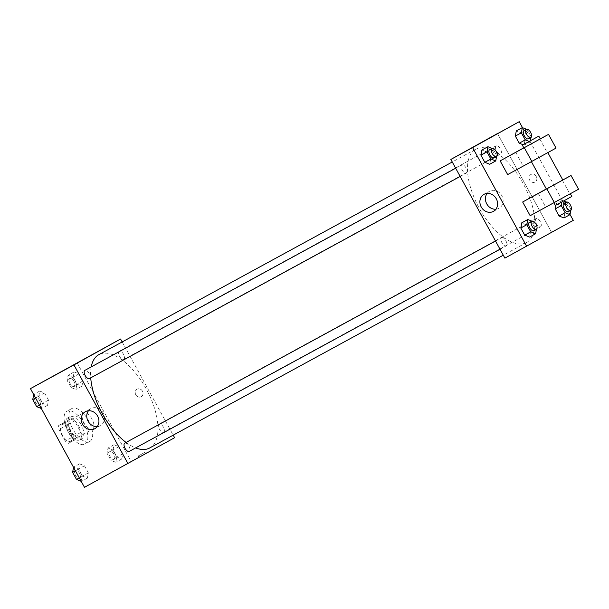<?xml version="1.0" encoding="UTF-8"?>
<svg xmlns="http://www.w3.org/2000/svg" width="609" height="609" viewBox="0 0 609 609"><rect width="100%" height="100%" fill="white"/><g stroke="black" fill="none" stroke-linecap="round" stroke-linejoin="round"><path stroke-width="0.46" stroke-dasharray="3.04 2.28" d="M92.53 429.299A9.379 4.446 61.4 0 0 91.921 418.931A9.379 4.446 61.4 0 0 83.54 412.841A9.379 4.446 61.4 0 0 84.126 423.202A9.379 4.446 61.4 0 0 92.515 429.307A9.379 4.446 61.4 0 0 92.53 429.299L70.773 441.16A9.379 4.446 61.4 0 0 70.789 441.152A9.379 4.446 61.4 0 0 70.18 430.784A9.379 4.446 61.4 0 0 61.798 424.694A9.379 4.446 61.4 0 0 62.384 435.054A9.379 4.446 61.4 0 0 70.773 441.16M65.232 441.038L58.913 429.497A12.104 5.74 61.4 0 1 58.677 425.531L64.135 422.501A12.104 5.74 61.4 0 1 67.333 424.816L73.651 436.356A12.104 5.74 61.4 0 1 73.887 440.322L68.436 443.352A12.104 5.74 61.4 0 1 65.232 441.038L72.479 437.087L66.16 425.546L58.913 429.497M67.333 424.816L74.58 420.865L80.898 432.405L73.651 436.356M73.887 440.322L68.436 443.352M81.134 436.371A12.104 5.74 61.4 0 0 80.898 432.405M74.58 420.865A12.104 5.74 61.4 0 0 71.382 418.55L64.135 422.501M66.16 425.546A12.104 5.74 61.4 0 1 65.932 421.58L71.382 418.55M72.479 437.087A12.104 5.74 61.4 0 0 75.683 439.401M78.713 426.094A12.5 5.93 -118.6 0 1 79.513 439.949A12.5 5.93 -118.6 0 1 68.33 431.811A12.5 5.93 -118.6 0 1 67.546 418.002A12.5 5.93 -118.6 0 1 78.713 426.094M81.126 424.777A12.5 5.93 61.4 0 0 69.966 416.685A12.5 5.93 61.4 0 0 70.743 430.494A12.5 5.93 61.4 0 0 81.933 438.632A12.5 5.93 61.4 0 0 81.949 438.625A12.5 5.93 61.4 0 0 81.126 424.777M65.932 421.58L58.677 425.531M84.956 444.106A18.75 8.891 61.4 0 0 83.737 423.369A18.75 8.891 61.4 0 0 66.975 411.197A18.75 8.891 61.4 0 0 68.139 431.91A18.75 8.891 61.4 0 0 84.925 444.121A18.75 8.891 61.4 0 0 84.956 444.106M89.789 441.472A18.75 8.891 61.4 0 0 88.571 420.735A18.75 8.891 61.4 0 0 71.801 408.563A18.75 8.891 61.4 0 0 72.973 429.276A18.75 8.891 61.4 0 0 89.759 441.487A18.75 8.891 61.4 0 0 89.789 441.472M74.153 371.939L79.018 373.88L82.915 381.006L81.949 386.182L77.084 384.241L73.187 377.123L74.153 371.939L79.018 373.88L82.915 381.006L81.949 386.182L77.084 384.241L73.187 377.123L74.153 371.939L68.109 375.235L72.973 377.177L76.871 384.294L75.912 389.478L71.047 387.537L67.142 380.412L68.109 375.235M39.745 391.054L44.609 392.995L48.514 400.113L47.548 405.297L42.683 403.356L38.786 396.231L39.745 391.054L44.609 392.995L48.514 400.113L47.548 405.297L42.683 403.356L38.786 396.231L39.745 391.054L33.708 394.343L38.573 396.284L42.47 403.409L41.343 408.525M77.077 362.728L131.11 461.416L84.484 487.322M114.012 444.753L118.877 446.694L122.774 453.819L121.815 458.996L116.951 457.054L113.053 449.929L114.012 444.753L118.877 446.694L122.774 453.819L121.815 458.996L116.951 457.054L113.053 449.929L114.012 444.753L107.976 448.041L112.84 449.99L116.738 457.108L115.771 462.292L110.907 460.351L107.009 453.225L107.976 448.041M79.612 463.86L84.476 465.801L88.374 472.927L87.407 478.111L82.55 476.162L78.645 469.044L79.612 463.86L84.476 465.801L88.374 472.927L87.407 478.111L82.55 476.162L78.645 469.044L79.612 463.86L73.575 467.156L78.439 469.097L82.337 476.223L81.203 481.331M174.6 437.711L131.11 461.416M122.173 341.946L173.2 435.153M141.197 396.741A4.301 3.783 -119.1 0 0 141.219 396.733A4.301 3.783 -119.1 0 0 142.437 391.138A4.301 3.783 -119.1 0 0 137.04 389.22A4.301 3.783 -119.1 0 0 135.815 394.799A4.301 3.783 -119.1 0 0 141.197 396.741A4.301 3.783 -119.1 0 0 142.437 391.138A4.301 3.783 -119.1 0 0 137.04 389.22A4.301 3.783 -119.1 0 0 135.815 394.799A4.301 3.783 -119.1 0 0 141.189 396.741A4.301 3.783 -119.1 0 0 141.212 396.733L141.219 396.733M149.784 447.919A53.135 25.19 61.4 0 0 146.335 389.166A53.135 25.19 61.4 0 0 98.841 354.666M91.198 366.915A53.135 25.19 61.4 0 0 90.718 377.854M126.086 442.439A53.135 25.19 61.4 0 0 135.647 447.904M89.386 378.577A4.689 2.223 61.4 0 0 89.081 373.393A4.689 2.223 61.4 0 0 84.895 370.348M123.794 359.462A4.689 2.223 61.4 0 0 123.49 354.278A4.689 2.223 61.4 0 0 119.295 351.233A4.689 2.223 61.4 0 0 119.592 356.417A4.689 2.223 61.4 0 0 123.787 359.47A4.689 2.223 61.4 0 0 123.794 359.462L500.697 153.986A4.689 2.223 61.4 0 0 500.4 148.802A4.689 2.223 61.4 0 0 496.213 145.757A4.689 2.223 61.4 0 0 496.502 150.933A4.689 2.223 61.4 0 0 500.697 153.986A4.689 2.223 61.4 0 0 500.705 153.986M163.654 432.276A4.689 2.223 61.4 0 0 163.349 427.092A4.689 2.223 61.4 0 0 159.162 424.047A4.689 2.223 61.4 0 0 159.451 429.231A4.689 2.223 61.4 0 0 163.646 432.283A4.689 2.223 61.4 0 0 163.654 432.276M124.754 443.162A4.689 2.223 -118.6 0 1 128.956 446.214A4.689 2.223 -118.6 0 1 129.245 451.391M146.152 453.461L139.058 457.336L146.152 453.461M145.399 452.076L138.304 455.951L145.399 452.076M92.568 354.514L85.032 358.648M88.457 410.748A9.729 8.572 60.9 0 1 90.893 408.616A9.729 8.572 60.9 0 1 103.104 412.955A9.729 8.572 60.9 0 1 100.34 425.622A9.729 8.572 60.9 0 1 100.287 425.653A9.729 8.572 60.9 0 1 97.242 426.559M526.701 242.435A53.135 25.19 61.4 0 0 523.253 183.69A53.135 25.19 61.4 0 0 475.751 149.182A53.135 25.19 61.4 0 0 479.07 207.89A53.135 25.19 61.4 0 0 526.618 242.481A53.135 25.19 61.4 0 0 526.701 242.435M501.664 237.677A4.689 2.223 -118.6 0 1 501.671 237.677A4.689 2.223 -118.6 0 1 505.866 240.73A4.689 2.223 -118.6 0 1 506.163 245.907A4.689 2.223 -118.6 0 1 501.968 242.862A4.689 2.223 -118.6 0 1 501.664 237.677L495.528 241.027M540.571 226.792A4.689 2.223 61.4 0 0 540.267 221.607A4.689 2.223 61.4 0 0 536.072 218.562A4.689 2.223 61.4 0 0 536.369 223.747A4.689 2.223 61.4 0 0 540.564 226.799A4.689 2.223 61.4 0 0 540.571 226.792M466.304 173.093A4.689 2.223 61.4 0 0 465.999 167.909A4.689 2.223 61.4 0 0 461.812 164.864A4.689 2.223 61.4 0 0 462.102 170.048A4.689 2.223 61.4 0 0 466.296 173.093A4.689 2.223 61.4 0 0 466.304 173.093L460.168 176.443M551.518 232.227L497.484 133.531L551.518 232.227L504.884 258.125L573.259 220.367M79.726 478.392A4.689 2.223 61.4 0 0 79.421 473.208A4.689 2.223 61.4 0 0 75.227 470.163A4.689 2.223 61.4 0 0 75.516 475.34A4.689 2.223 61.4 0 0 79.718 478.392A4.689 2.223 61.4 0 0 79.726 478.392M84.476 465.801L78.439 469.097M88.374 472.927L82.337 476.223M87.407 478.111L81.37 481.399M82.55 476.162L79.33 477.92M78.645 469.044L75.432 470.795M79.703 478.4A4.689 2.223 61.4 0 0 79.398 473.216A4.689 2.223 61.4 0 0 75.204 470.171A4.689 2.223 61.4 0 0 75.501 475.355A4.689 2.223 61.4 0 0 79.695 478.408A4.689 2.223 61.4 0 0 79.703 478.4L79.695 478.408M39.859 405.579A4.689 2.223 61.4 0 0 39.555 400.395A4.689 2.223 61.4 0 0 35.36 397.35A4.689 2.223 61.4 0 0 35.657 402.534A4.689 2.223 61.4 0 0 39.851 405.579A4.689 2.223 61.4 0 0 39.859 405.579A4.689 2.223 61.4 0 0 39.532 400.402A4.689 2.223 61.4 0 0 35.345 397.357A4.689 2.223 61.4 0 0 35.634 402.541A4.689 2.223 61.4 0 0 39.829 405.594A4.689 2.223 61.4 0 0 39.836 405.586L39.829 405.594M44.609 392.995L38.573 396.284M48.514 400.113L42.47 403.409M47.548 405.297L41.503 408.586M42.683 403.356L39.471 405.107M38.786 396.231L35.573 397.981M114.127 459.277A4.689 2.223 61.4 0 0 113.822 454.093A4.689 2.223 61.4 0 0 109.628 451.048A4.689 2.223 61.4 0 0 109.924 456.232A4.689 2.223 61.4 0 0 114.119 459.285A4.689 2.223 61.4 0 0 114.127 459.277M118.877 446.694L112.84 449.99M122.774 453.819L116.738 457.108M121.815 458.996L115.771 462.292M116.951 457.054L110.907 460.351M113.053 449.929L107.009 453.225M114.104 459.293A4.689 2.223 61.4 0 0 113.799 454.108A4.689 2.223 61.4 0 0 109.612 451.063A4.689 2.223 61.4 0 0 109.902 456.24A4.689 2.223 61.4 0 0 114.096 459.293A4.689 2.223 61.4 0 0 114.104 459.293L114.096 459.293M74.26 386.471A4.689 2.223 61.4 0 0 73.955 381.287A4.689 2.223 61.4 0 0 69.769 378.242A4.689 2.223 61.4 0 0 70.058 383.419A4.689 2.223 61.4 0 0 74.252 386.471A4.689 2.223 61.4 0 0 74.26 386.471A4.689 2.223 61.4 0 0 73.94 381.295A4.689 2.223 61.4 0 0 69.746 378.25A4.689 2.223 61.4 0 0 70.043 383.426A4.689 2.223 61.4 0 0 74.237 386.479A4.689 2.223 61.4 0 0 74.245 386.479L74.237 386.479M79.018 373.88L72.973 377.177M82.915 381.006L76.871 384.294M81.949 386.182L75.912 389.478M77.084 384.241L71.047 387.537M73.187 377.123L67.142 380.412M531.946 221.174L532.669 221.463L536.567 228.588L536.415 229.418M533.956 230.758A4.689 2.223 61.4 0 0 533.651 225.574A4.689 2.223 61.4 0 0 529.457 222.529M532.669 221.463L526.625 224.759L521.761 222.818L526.625 224.759L530.523 231.877L529.564 237.061L530.523 231.877L536.567 228.588M492.08 148.368L492.803 148.649L496.7 155.775L496.548 156.604M494.089 157.944A4.689 2.223 61.4 0 0 493.785 152.76A4.689 2.223 61.4 0 0 489.598 149.715M492.803 148.649L486.766 151.945L481.902 150.004L486.766 151.945L490.664 159.071L489.697 164.247L490.664 159.071L496.7 155.775M561.924 201.914L562.206 200.414L563.63 200.978M566.347 202.066L567.07 202.355L570.968 209.473L570.816 210.303M568.357 211.643A4.689 2.223 61.4 0 0 568.052 206.459A4.689 2.223 61.4 0 0 563.858 203.421M562.206 200.414L556.162 203.703L561.026 205.644L564.931 212.769L563.964 217.946L564.931 212.769L570.968 209.473M567.07 202.355L561.026 205.644L564.931 212.769M556.162 203.703L555.888 205.195L556.162 203.703L561.026 205.644M526.481 129.253L527.204 129.542L531.109 136.667L530.949 137.489M530.348 140.74L530.142 141.844L529.099 141.425M528.49 138.837A4.689 2.223 61.4 0 0 528.186 133.653A4.689 2.223 61.4 0 0 523.999 130.608M527.204 129.542L521.167 132.838L516.303 130.889L521.167 132.838L525.065 139.956L524.098 145.14L523.093 144.736L524.098 145.14L530.142 141.844M531.109 136.667L525.065 139.956L524.098 145.14M538.44 239.573L532.89 242.626L538.44 239.581M495.901 209.222A9.729 8.572 -119.1 0 0 498.999 208.286A9.729 8.572 -119.1 0 0 501.786 195.649A9.729 8.572 -119.1 0 0 489.606 191.249A9.729 8.572 -119.1 0 0 489.552 191.272A9.729 8.572 -119.1 0 0 487.116 193.411M478.872 143.93L486.401 139.811M536.278 176.458A4.301 3.783 -119.1 0 0 530.873 174.509A4.301 3.783 -119.1 0 0 529.647 180.104A4.301 3.783 -119.1 0 0 535.045 182.022A4.301 3.783 -119.1 0 0 536.278 176.458A4.301 3.783 60.9 0 1 535.045 182.03A4.301 3.783 60.9 0 1 529.647 180.104A4.301 3.783 60.9 0 1 530.873 174.517A4.301 3.783 60.9 0 1 536.278 176.458M522.507 127.669L570.039 214.482M521.167 132.838L525.065 139.956M486.766 151.945L490.664 159.071M526.625 224.759L530.523 231.877M515.694 152.242L523.2 165.952L507.655 174.585M538.204 193.365L545.71 207.075L530.165 215.708M562.823 180.005L546.372 189.011M546.334 188.935L562.792 179.959M546.836 153.148L531.368 161.598L546.836 153.148M556.04 148.094L523.2 165.952M569.346 194.263L553.878 202.721L569.346 194.263M578.55 189.216L545.71 207.075M571.828 196.456L555.378 205.461M540.305 138.89L523.862 147.896M540.282 138.837L523.816 147.82M562.366 180.195L569.872 193.898M539.856 139.073L547.362 152.783M61.798 424.694L83.54 412.841M69.966 416.685L67.546 418.002M81.933 438.632L79.513 439.949M71.801 408.563L66.975 411.197M89.759 441.487L84.925 444.121M138.304 455.951L139.058 457.336M145.84 451.825L146.602 453.203M90.893 408.616L85.359 411.684M100.34 425.622L94.806 428.698M475.751 149.182L452.259 161.994M526.618 242.481L503.285 255.201M500.027 249.248L506.163 245.907M496.213 145.757L119.295 351.233M536.072 218.562L159.162 424.047M540.564 226.799L163.646 432.283M461.812 164.864L455.661 168.213M493.473 211.361L498.999 208.286M484.018 194.347L489.552 191.272"/><path stroke-width="0.91" d="M173.2 435.153L174.6 437.711L84.484 487.322L30.45 388.633L120.567 339.015L122.173 341.946M452.259 161.994L98.841 354.666A53.135 25.19 61.4 0 0 91.198 366.915M90.718 377.854A53.135 25.19 61.4 0 0 126.086 442.439M135.647 447.904A53.135 25.19 61.4 0 0 149.7 447.965A53.135 25.19 61.4 0 0 149.784 447.919M127.974 463.609L73.94 364.92L120.567 339.015M455.661 168.213L84.895 370.348A4.689 2.223 61.4 0 0 85.184 375.525A4.689 2.223 61.4 0 0 89.378 378.577A4.689 2.223 61.4 0 0 89.386 378.577L460.168 176.443M500.027 249.248L129.245 451.391A4.689 2.223 -118.6 0 1 125.051 448.346A4.689 2.223 -118.6 0 1 124.754 443.162L495.528 241.027M73.94 364.92L30.45 388.633M94.753 428.728A9.729 8.572 60.9 0 1 82.58 424.321A9.729 8.572 60.9 0 1 85.359 411.684A9.729 8.572 60.9 0 1 97.577 416.031A9.729 8.572 60.9 0 1 94.806 428.698A9.729 8.572 60.9 0 1 94.753 428.728M85.047 358.632L92.553 354.522M97.242 426.559A9.729 8.572 60.9 0 1 88.13 421.283A9.729 8.572 60.9 0 1 88.457 410.748M570.039 214.482L573.259 220.367L504.884 258.125L450.858 159.436L519.233 121.678L522.507 127.669M81.203 481.331L76.506 479.458L72.608 472.333L73.537 467.331M79.33 477.92L76.506 479.458M75.432 470.795L72.608 472.333M41.343 408.525L36.647 406.645L32.741 399.527L33.678 394.518M39.471 405.107L36.647 406.645M35.573 397.981L32.741 399.527M536.415 229.418L535.6 233.765L530.736 231.823L526.838 224.706L527.805 219.522L531.946 221.174M531.878 221.212L529.457 222.529A4.689 2.223 61.4 0 0 529.754 227.705A4.689 2.223 61.4 0 0 533.948 230.758A4.689 2.223 61.4 0 0 533.956 230.758L536.362 229.441A4.689 2.223 61.4 0 0 536.065 224.257A4.689 2.223 61.4 0 0 531.878 221.212A4.689 2.223 61.4 0 0 532.167 226.388A4.689 2.223 61.4 0 0 536.362 229.441A4.689 2.223 61.4 0 0 536.369 229.441M527.805 219.522L521.761 222.818L520.802 227.994L521.761 222.818M535.6 233.765L529.564 237.061L524.699 235.12L520.802 227.994L526.838 224.706M530.736 231.823L524.699 235.12L520.802 227.994M496.548 156.604L495.741 160.959L490.877 159.01L486.972 151.892L487.938 146.708L492.08 148.368M492.011 148.398L489.598 149.715A4.689 2.223 61.4 0 0 489.887 154.899A4.689 2.223 61.4 0 0 494.082 157.952A4.689 2.223 61.4 0 0 494.089 157.944L496.502 156.635A4.689 2.223 61.4 0 0 496.51 156.627A4.689 2.223 61.4 0 0 496.206 151.443A4.689 2.223 61.4 0 0 492.011 148.398A4.689 2.223 61.4 0 0 492.3 153.582A4.689 2.223 61.4 0 0 496.502 156.635M487.938 146.708L481.902 150.004L480.935 155.181L481.902 150.004M495.741 160.959L489.697 164.247L484.833 162.306L480.935 155.181L486.972 151.892M490.877 159.01L484.833 162.306L480.935 155.181M563.63 200.978L566.347 202.066M570.816 210.303L570.001 214.657L565.137 212.716L561.239 205.591L561.924 201.914M566.279 202.104A4.689 2.223 61.4 0 0 566.568 207.281A4.689 2.223 61.4 0 0 570.762 210.333A4.689 2.223 61.4 0 0 570.77 210.326A4.689 2.223 61.4 0 0 570.466 205.142A4.689 2.223 61.4 0 0 566.279 202.104L563.858 203.421A4.689 2.223 61.4 0 0 564.155 208.598A4.689 2.223 61.4 0 0 568.349 211.65A4.689 2.223 61.4 0 0 568.357 211.643M570.001 214.657L563.964 217.946L559.1 216.005L555.202 208.887L555.888 205.195L555.202 208.887L561.239 205.591M565.137 212.716L559.1 216.005L555.202 208.887M529.099 141.425L525.278 139.903L521.38 132.777L522.339 127.601L526.481 129.253M530.949 137.489L530.348 140.74M526.412 129.291L523.999 130.608A4.689 2.223 61.4 0 0 524.288 135.784A4.689 2.223 61.4 0 0 528.483 138.837A4.689 2.223 61.4 0 0 528.49 138.837L530.903 137.52A4.689 2.223 61.4 0 0 530.606 132.336A4.689 2.223 61.4 0 0 526.412 129.291A4.689 2.223 61.4 0 0 526.709 134.467A4.689 2.223 61.4 0 0 530.903 137.52A4.689 2.223 61.4 0 0 530.911 137.52M522.339 127.601L516.303 130.889L515.336 136.073L516.303 130.889M525.278 139.903L519.233 143.199L523.093 144.736L519.233 143.199L515.336 136.073L521.38 132.777M484.071 194.317A9.729 8.572 60.9 0 1 496.251 198.724A9.729 8.572 60.9 0 1 493.473 211.361A9.729 8.572 60.9 0 1 481.255 207.014A9.729 8.572 60.9 0 1 484.018 194.347A9.729 8.572 60.9 0 1 484.071 194.317M526.633 246.272L472.599 147.584L450.858 159.436L497.484 133.531M504.884 258.125L450.858 159.436M487.116 193.411A9.729 8.572 -119.1 0 0 486.789 203.939A9.729 8.572 -119.1 0 0 495.901 209.222M480.844 142.864L486.393 139.811L480.844 142.864M472.599 147.584L519.233 121.678M486.385 139.819L478.872 143.93M519.233 143.199L515.336 136.073M489.697 164.247L484.833 162.306M529.564 237.061L524.699 235.12M563.964 217.946L559.1 216.005M523.816 147.82L500.149 160.883L507.655 174.585L531.817 161.415L556.04 148.094L548.534 134.383L540.282 138.837M546.334 188.935L522.667 201.998L530.165 215.708L578.55 189.216L571.044 175.506L546.829 188.828L554.327 202.538M531.391 161.644L546.372 189.011L552.599 185.638L562.823 180.005L547.841 152.638M522.667 201.998L546.829 188.828M562.792 179.959L571.044 175.506M553.901 202.767L555.378 205.461L561.605 202.089L571.828 196.456L570.351 193.761M522.362 145.155L523.862 147.896L532.099 143.419L540.305 138.89L538.805 136.15L522.362 145.155L538.805 136.15M500.149 160.883L548.534 134.383M524.311 147.705L531.817 161.415M503.285 255.201L149.7 447.965M570.762 210.333L568.349 211.65"/></g></svg>

